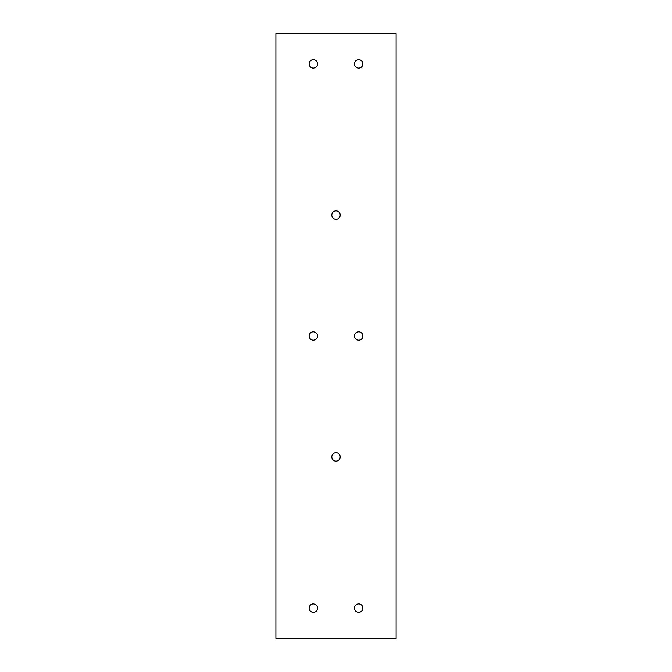 <?xml version="1.0" encoding="UTF-8"?>
<svg xmlns="http://www.w3.org/2000/svg" width="672" height="672" viewBox="0 0 672 672"><rect width="100%" height="100%" fill="white"/><g stroke="black" fill="none" stroke-linecap="round" stroke-linejoin="round"><path stroke-width="1.01" d="M362.83 608.756L362.83 607.446M362.83 336.655L362.83 335.345M362.83 64.554L362.83 63.244M313.328 603.901A4.2 4.2 0 0 1 317.528 608.101A4.2 4.2 0 0 1 313.328 612.301A4.2 4.2 0 0 1 309.12 608.101A4.2 4.2 0 0 1 313.328 603.901M358.672 59.699A4.2 4.2 0 0 1 362.88 63.899A4.2 4.2 0 0 1 358.672 68.099A4.2 4.2 0 0 1 354.472 63.899A4.2 4.2 0 0 1 358.672 59.699M358.672 603.901A4.2 4.2 0 0 1 362.88 608.101A4.2 4.2 0 0 1 358.672 612.301A4.2 4.2 0 0 1 354.472 608.101A4.2 4.2 0 0 1 358.672 603.901M313.328 331.8A4.2 4.2 0 0 1 317.528 336A4.2 4.2 0 0 1 313.328 340.2A4.2 4.2 0 0 1 309.12 336A4.2 4.2 0 0 1 313.328 331.8M358.672 331.8A4.2 4.2 0 0 1 362.88 336A4.2 4.2 0 0 1 358.672 340.2A4.2 4.2 0 0 1 354.472 336A4.2 4.2 0 0 1 358.672 331.8M313.328 59.699A4.2 4.2 0 0 1 317.528 63.899A4.2 4.2 0 0 1 313.328 68.099A4.2 4.2 0 0 1 309.12 63.899A4.2 4.2 0 0 1 313.328 59.699M336 452.735A4.2 4.2 0 0 1 340.2 456.935A4.2 4.2 0 0 1 336 461.135A4.2 4.2 0 0 1 331.8 456.935A4.2 4.2 0 0 1 336 452.735M336 210.865A4.2 4.2 0 0 1 340.2 215.065A4.2 4.2 0 0 1 336 219.265A4.2 4.2 0 0 1 331.8 215.065A4.2 4.2 0 0 1 336 210.865M396.11 33.6L275.89 33.6L275.89 638.4L396.11 638.4L396.11 33.6"/></g></svg>
